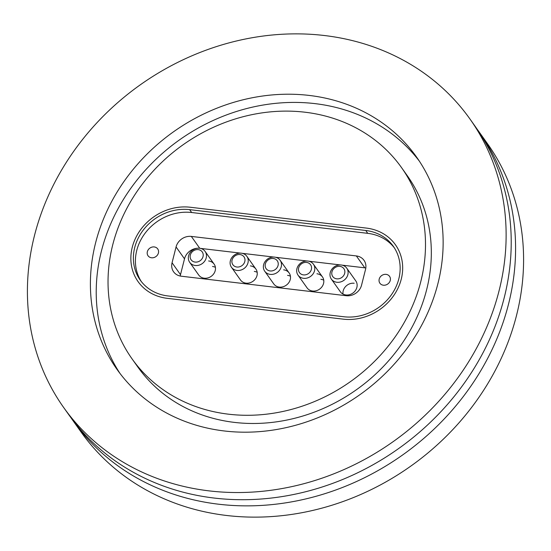 <?xml version="1.0" encoding="UTF-8"?>
<svg xmlns="http://www.w3.org/2000/svg" width="551" height="551" viewBox="0 0 551 551"><rect width="100%" height="100%" fill="white"/><g stroke="black" fill="none" stroke-linecap="round" stroke-linejoin="round"><path stroke-width="0.83" d="M477.166 129.223A249.155 218.671 144.6 0 1 479.377 132.281A249.155 218.671 144.6 0 1 469.886 387.553A249.155 218.671 144.6 0 1 218.616 504.213A249.155 218.671 144.6 0 1 73.076 420.771A249.155 218.671 144.6 0 1 70.927 417.672M304.972 112.211A165.224 145.009 144.6 0 1 401.486 167.545A165.224 145.009 144.6 0 1 395.191 336.826A165.224 145.009 144.6 0 1 228.562 414.194A165.224 145.009 144.6 0 1 132.047 358.859A165.224 145.009 144.6 0 1 138.342 189.572A165.224 145.009 144.6 0 1 304.972 112.211M401.486 167.545L407.313 175.741A165.224 145.009 144.6 0 1 401.011 345.029A165.224 145.009 144.6 0 1 234.382 422.39A165.224 145.009 144.6 0 1 137.867 367.056L132.047 358.859M120.063 373.537A183.586 161.126 144.6 0 1 131.531 187.292A183.586 161.126 144.6 0 1 315.041 103.629A183.586 161.126 144.6 0 1 419.297 161.064M224.312 430.972A183.586 161.126 144.6 0 1 117.081 369.487A183.586 161.126 144.6 0 1 124.071 181.389A183.586 161.126 144.6 0 1 309.221 95.433A183.586 161.126 144.6 0 1 416.46 156.911A183.586 161.126 144.6 0 1 409.462 345.009A183.586 161.126 144.6 0 1 224.312 430.972M324.381 35.519A249.155 218.671 144.6 0 1 469.92 118.954A249.155 218.671 144.6 0 1 460.422 374.225A249.155 218.671 144.6 0 1 209.153 490.886A249.155 218.671 144.6 0 1 63.62 407.444A249.155 218.671 144.6 0 1 73.111 152.172A249.155 218.671 144.6 0 1 324.381 35.519M469.92 118.954L475.01 126.131A249.155 218.671 144.6 0 1 465.519 381.402A249.155 218.671 144.6 0 1 214.249 498.063A249.155 218.671 144.6 0 1 68.71 414.621L63.62 407.444M479.377 132.281L487.38 143.556A249.155 218.671 144.6 0 1 477.889 398.828A249.155 218.671 144.6 0 1 226.619 515.481A249.155 218.671 144.6 0 1 81.08 432.046L73.076 420.771M343.287 319.153A49.831 43.736 -35.4 0 0 393.538 295.825A49.831 43.736 -35.4 0 0 395.439 244.768A49.831 43.736 -35.4 0 0 366.332 228.08L190.247 207.245A49.831 43.736 -35.4 0 0 139.995 230.58A49.831 43.736 -35.4 0 0 138.094 281.637A49.831 43.736 -35.4 0 0 167.201 298.325L343.287 319.153L167.201 298.325A49.831 43.736 144.6 0 1 138.094 281.637A49.831 43.736 144.6 0 1 139.995 230.58A49.831 43.736 144.6 0 1 190.247 207.245L366.332 228.08A49.831 43.736 144.6 0 1 395.439 244.768A49.831 43.736 144.6 0 1 393.538 295.825A49.831 43.736 144.6 0 1 343.287 319.153M287.567 275.362A9.443 8.286 144.6 0 1 290.439 276.237M264.728 271.216A9.443 8.286 144.6 0 1 266.161 260.251A9.443 8.286 144.6 0 1 280.128 260.279A9.443 8.286 144.6 0 1 278.696 271.244A9.443 8.286 144.6 0 1 264.728 271.216L273.757 283.923A9.443 8.286 -35.4 0 0 279.267 287.085A9.443 8.286 -35.4 0 0 288.793 282.663A9.443 8.286 -35.4 0 0 289.151 272.993A9.443 8.286 -35.4 0 0 283.634 269.832M320.875 279.302A9.443 8.286 144.6 0 1 323.747 280.177M298.043 275.156A9.443 8.286 144.6 0 1 299.041 264.652A9.443 8.286 144.6 0 1 313.436 264.225A9.443 8.286 144.6 0 1 312.431 274.722A9.443 8.286 144.6 0 1 298.043 275.156L307.065 287.863A9.443 8.286 -35.4 0 0 312.575 291.024A9.443 8.286 -35.4 0 0 322.101 286.603A9.443 8.286 -35.4 0 0 322.459 276.933A9.443 8.286 -35.4 0 0 316.942 273.771M331.351 279.095L340.373 291.803A9.443 8.286 -35.4 0 0 345.89 294.964A9.443 8.286 -35.4 0 0 355.409 290.549A9.443 8.286 -35.4 0 0 355.767 280.872L346.744 268.165A9.443 8.286 144.6 0 1 348.087 273.303A9.443 8.286 144.6 0 1 341.165 281.768A9.443 8.286 144.6 0 1 331.351 279.095A9.443 8.286 144.6 0 1 330.008 273.957A9.443 8.286 144.6 0 1 336.923 265.492A9.443 8.286 144.6 0 1 346.744 268.165M254.307 271.429A9.443 8.286 144.6 0 1 257.179 272.304M231.468 267.276A9.443 8.286 144.6 0 1 232.715 256.504A9.443 8.286 144.6 0 1 243.879 253.887A9.443 8.286 144.6 0 1 246.869 256.346A9.443 8.286 144.6 0 1 245.622 267.118A9.443 8.286 144.6 0 1 234.457 269.735A9.443 8.286 144.6 0 1 231.468 267.276L240.498 279.991A9.443 8.286 -35.4 0 0 246.008 283.152A9.443 8.286 -35.4 0 0 255.533 278.73A9.443 8.286 -35.4 0 0 255.891 269.053A9.443 8.286 -35.4 0 0 250.374 265.892M212.534 266.484A9.443 8.286 144.6 0 1 215.413 267.359M189.702 262.338A9.443 8.286 144.6 0 1 191.025 251.483A9.443 8.286 144.6 0 1 202.293 249.038A9.443 8.286 144.6 0 1 205.096 251.408A9.443 8.286 144.6 0 1 203.774 262.262A9.443 8.286 144.6 0 1 192.506 264.707A9.443 8.286 144.6 0 1 189.702 262.338L198.725 275.045A9.443 8.286 -35.4 0 0 204.242 278.207A9.443 8.286 -35.4 0 0 213.76 273.785A9.443 8.286 -35.4 0 0 214.119 264.115A9.443 8.286 -35.4 0 0 208.609 260.954M151.511 257.772A5.93 5.2 -35.4 0 0 157.49 254.996A5.93 5.2 -35.4 0 0 157.717 248.921A5.93 5.2 -35.4 0 0 154.252 246.938A5.93 5.2 -35.4 0 0 148.274 249.713A5.93 5.2 -35.4 0 0 148.047 255.788A5.93 5.2 -35.4 0 0 151.511 257.772M383.351 285.204A5.93 5.2 -35.4 0 0 389.337 282.429A5.93 5.2 -35.4 0 0 389.557 276.354A5.93 5.2 -35.4 0 0 386.099 274.364A5.93 5.2 -35.4 0 0 380.114 277.139A5.93 5.2 -35.4 0 0 379.894 283.214A5.93 5.2 -35.4 0 0 383.351 285.204M167.807 295.928A47.207 41.435 144.6 0 1 140.236 280.115A47.207 41.435 144.6 0 1 142.034 231.751A47.207 41.435 144.6 0 1 189.64 209.642L365.726 230.476A47.207 41.435 144.6 0 1 393.297 246.283A47.207 41.435 144.6 0 1 391.499 294.654A47.207 41.435 144.6 0 1 343.893 316.756L167.807 295.928M141.29 281.527A47.207 41.435 144.6 0 1 144.644 233.817A47.207 41.435 144.6 0 1 191.679 212.514L367.765 233.349A47.207 41.435 144.6 0 1 394.282 247.743M197.368 248.253A13.114 11.509 -35.4 0 0 184.509 258.839L176.065 246.951L172.064 262.772A13.114 11.509 144.6 0 0 173.599 271.808A13.114 11.509 144.6 0 0 181.258 276.203L346.283 295.722A13.114 11.509 144.6 0 0 361.546 285.191L365.547 269.37A13.114 11.509 144.6 0 0 364.011 260.334A13.114 11.509 144.6 0 0 356.352 255.94L191.321 236.413L199.737 248.26M176.065 246.951A13.114 11.509 144.6 0 1 191.321 236.413M365.816 267.993A13.114 11.509 -35.4 0 0 364.796 267.827L342.054 265.141M340.387 264.941L308.746 261.202M307.079 261.002L275.438 257.255M273.764 257.062L242.178 253.322M240.505 253.123L200.406 248.384M184.509 258.839L180.501 274.66A13.114 11.509 -35.4 0 0 180.239 276.037M343.011 294.089A9.443 8.286 144.6 0 1 354.183 283.248M200.206 250.188A6.819 5.985 -35.4 0 0 191.156 253.136A6.819 5.985 -35.4 0 0 193.132 261.505A6.819 5.985 -35.4 0 0 202.189 258.557A6.819 5.985 -35.4 0 0 200.206 250.188M235.043 266.512A6.819 5.985 -35.4 0 0 244.038 263.364A6.819 5.985 -35.4 0 0 241.841 255.065A6.819 5.985 -35.4 0 0 232.839 258.212A6.819 5.985 -35.4 0 0 235.043 266.512M267.173 260.754A6.819 5.985 -35.4 0 0 266.966 269.584A6.819 5.985 -35.4 0 0 276.23 268.695A6.819 5.985 -35.4 0 0 276.437 259.858A6.819 5.985 -35.4 0 0 267.173 260.754M300.178 265.031A6.819 5.985 -35.4 0 0 300.591 273.778A6.819 5.985 -35.4 0 0 309.841 272.297A6.819 5.985 -35.4 0 0 309.435 263.55A6.819 5.985 -35.4 0 0 300.178 265.031M344.843 272.366A6.819 5.985 -35.4 0 0 338.879 266.333A6.819 5.985 -35.4 0 0 331.792 272.841A6.819 5.985 -35.4 0 0 337.763 278.875A6.819 5.985 -35.4 0 0 344.843 272.366M191.679 212.514L189.64 209.642M367.765 233.349L365.726 230.476M364.796 267.827L356.352 255.94M172.064 262.772L180.501 274.66M205.096 251.408L214.119 264.115M246.869 256.346L255.891 269.053M280.128 260.279L289.151 272.993M313.436 264.225L322.459 276.933"/></g></svg>
